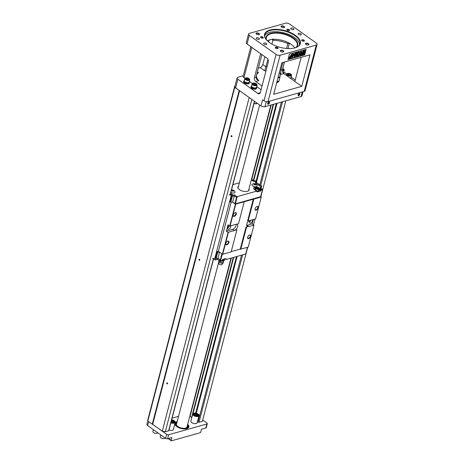 <?xml version="1.0" encoding="UTF-8"?>
<svg xmlns="http://www.w3.org/2000/svg" width="464" height="464" viewBox="0 0 464 464"><rect width="100%" height="100%" fill="white"/><g stroke="black" fill="none" stroke-linecap="round" stroke-linejoin="round"><path stroke-width="0.7" d="M231.2 202.171L218.382 251.36L217.169 251.703L215.551 258.03L216.218 258.477L217.877 258.326L220.69 260.072L220.417 261.128L222.221 260.333L222.413 259.591L225.707 258.663L225.516 259.405L226.426 259.144L226.345 259.451L245.758 253.982L246.013 252.665M218.382 251.36L222.389 254.214L228.085 232.336L226.368 231.113L228.01 224.814L229.726 226.032L235.428 204.16L261.273 197.026L260.658 196.434M246.709 225.371A3.695 2.042 125.4 0 0 246.947 225.313L252.219 223.828L253.338 219.53M252.219 223.828L253.936 225.202L245.984 227.198L240.288 249.069L240.787 249.174L246.483 227.302M253.663 188.262A3.66 1.723 -165.4 0 1 256.169 187.439A3.66 1.723 -165.4 0 1 259.707 188.61L261.673 190.008L262.566 189.474L260.582 196.73L235.439 203.818L232.487 202.072L235.428 204.16M232.487 202.072L230.765 202.205L230.202 201.799L231.785 195.582M219.455 252.12L217.726 252.254L217.169 251.703M229.726 226.032L238.496 223.712L244.192 201.84M226.368 231.113L232.65 229.344L234.274 230.498L236.86 229.767L228.085 232.336M249.11 220.719A3.695 2.042 125.4 0 0 246.894 223.741A3.695 2.042 125.4 0 0 247.248 226.328A3.695 2.042 125.4 0 0 248.571 226.467L245.984 227.198M253.825 199.126L248.124 220.997L247.625 220.893L253.321 199.021M234.274 230.498A3.695 2.042 125.4 0 0 237.319 227.586A3.695 2.042 125.4 0 0 237.237 224.338A3.695 2.042 125.4 0 0 236.884 224.164M231.223 251.627L240.288 249.069M247.654 237.22A2.175 1.201 -54.6 0 1 249.47 235.004A2.175 1.201 -54.6 0 1 250.757 236.066A2.175 1.201 -54.6 0 1 249.011 238.519A2.175 1.201 -54.6 0 1 247.585 237.649A2.175 1.201 -54.6 0 1 247.654 237.22M240.787 249.174L248.234 247.074L253.936 225.202M255.061 208.794A2.175 1.201 -54.6 0 1 256.87 206.579A2.175 1.201 -54.6 0 1 258.158 207.64A2.175 1.201 -54.6 0 1 256.412 210.093A2.175 1.201 -54.6 0 1 254.991 209.223A2.175 1.201 -54.6 0 1 255.061 208.794M248.124 220.997L255.577 218.898L261.273 197.026M222.389 254.214L222.691 254.272L228.387 232.4M230.028 226.096L235.724 204.224M225.858 243.362A2.175 1.201 -54.6 0 1 227.673 241.147A2.175 1.201 -54.6 0 1 228.961 242.208A2.175 1.201 -54.6 0 1 227.215 244.661A2.175 1.201 -54.6 0 1 225.788 243.791A2.175 1.201 -54.6 0 1 225.858 243.362M222.691 254.272L231.153 251.888L236.855 230.016M233.264 214.936A2.175 1.201 -54.6 0 1 235.074 212.721A2.175 1.201 -54.6 0 1 236.362 213.782A2.175 1.201 -54.6 0 1 234.616 216.236A2.175 1.201 -54.6 0 1 233.195 215.366A2.175 1.201 -54.6 0 1 233.264 214.936M232.911 184.649L239.366 182.833M249 188.947A5.794 2.732 -165.4 0 1 249.11 189.962A5.794 2.732 -165.4 0 1 247.434 191.296A5.794 2.732 -165.4 0 1 240.984 190.507A5.794 2.732 -165.4 0 1 237.893 187.038A5.794 2.732 -165.4 0 1 238.484 186.209M247.596 237.516A1.885 1.044 125.4 0 0 247.892 238.183A1.885 1.044 125.4 0 0 249.829 237.255A1.885 1.044 125.4 0 0 250.073 235.115A1.885 1.044 125.4 0 0 249.348 235.062M225.8 243.658A1.885 1.044 125.4 0 0 226.096 244.325A1.885 1.044 125.4 0 0 228.033 243.397A1.885 1.044 125.4 0 0 228.276 241.257A1.885 1.044 125.4 0 0 227.551 241.205M233.206 215.232A1.885 1.044 125.4 0 0 233.496 215.899A1.885 1.044 125.4 0 0 235.439 214.971A1.885 1.044 125.4 0 0 235.677 212.831A1.885 1.044 125.4 0 0 234.952 212.779M255.003 209.09A1.885 1.044 125.4 0 0 255.293 209.763A1.885 1.044 125.4 0 0 257.236 208.829A1.885 1.044 125.4 0 0 257.474 206.695A1.885 1.044 125.4 0 0 256.749 206.637M232.65 229.344A3.695 2.042 125.4 0 0 236.182 224.361M230.707 225.904A2.175 1.201 -54.6 0 1 229.448 228.868A2.175 1.201 -54.6 0 1 227.621 228.253A2.175 1.201 -54.6 0 1 227.696 227.818A2.175 1.201 -54.6 0 1 229.28 225.713M252.503 219.762A2.175 1.201 -54.6 0 1 251.244 222.726A2.175 1.201 -54.6 0 1 249.417 222.111A2.175 1.201 -54.6 0 1 249.493 221.676A2.175 1.201 -54.6 0 1 250.119 220.435M227.801 227.493A0.905 0.499 125.4 0 0 227.83 227.517A0.905 0.499 125.4 0 0 228.764 227.07A0.905 0.499 125.4 0 0 228.88 226.043A0.905 0.499 125.4 0 0 228.845 226.02M249.597 221.351A0.905 0.499 125.4 0 0 249.626 221.374A0.905 0.499 125.4 0 0 250.363 221.154A0.905 0.499 125.4 0 0 250.815 220.238M257.236 191.029A1.885 0.887 14.6 0 0 258.233 190.982A1.885 0.887 14.6 0 0 258.773 190.547A1.885 0.887 14.6 0 0 257.769 189.422A1.885 0.887 14.6 0 0 255.676 189.167A1.885 0.887 14.6 0 0 255.165 189.515M261.673 190.008L260.762 190.269L260.565 191.011L257.271 191.939L257.468 191.197L256.551 191.452L256.633 191.145L237.22 196.614L236.947 197.664L234.134 195.918L232.47 196.069L231.809 195.599L232.406 196.023M260.565 191.011L258.599 189.614A2.355 1.108 14.6 0 0 254.91 189.15M230.202 201.799L231.809 195.622M230.765 202.205L232.377 196.023M232.615 202.06L234.204 195.965M234.941 203.713L236.536 197.583M235.439 203.818L236.947 197.664M231.809 195.599L231.432 195.327M251.517 179.266L253.814 180.618A1.914 0.905 -165.4 0 1 255.931 181.18A1.914 0.905 -165.4 0 1 256.151 182.277L261.783 186.313L260.942 188.065M252.433 184.179A2.714 1.282 14.6 0 0 251.952 184.695A2.714 1.282 14.6 0 0 252.677 185.913A2.714 1.282 14.6 0 0 256.418 186.69A2.714 1.282 14.6 0 0 257.207 186.064A2.714 1.282 14.6 0 0 257.033 185.38M230.892 192.386A2.714 1.282 14.6 0 0 234.268 192.931A2.714 1.282 14.6 0 0 235.057 192.305A2.714 1.282 14.6 0 0 234.883 191.62M236.449 197.56L236.721 196.51L234.413 194.868L234.134 195.918M236.721 196.51L237.22 196.614M256.633 191.145L254.666 189.747A3.66 1.723 -165.4 0 1 253.686 188.106A3.66 1.723 -165.4 0 1 256.093 187.12A3.66 1.723 -165.4 0 1 259.788 188.303L261.754 189.701M262.566 189.474L260.263 187.584L261.592 186.429M251.331 179.997L253.825 181.32A1.409 0.667 -165.4 0 1 255.461 181.714A1.409 0.667 -165.4 0 1 255.548 182.543L255.531 182.984L261.209 187.021M232.47 196.069L232.232 194.642L232.87 195.008L234.413 194.868M232.232 194.642L230.608 193.488M232.545 194.613L230.66 193.273M259.805 184.91L261.783 186.313M255.531 182.984L256.14 182.555M253.251 180.496L252.926 181.134M255.548 182.543L256.151 182.277M253.814 180.618L253.825 181.32M255.461 181.714L255.931 181.18M257.468 191.197L255.502 189.799A2.355 1.108 14.6 0 1 254.869 188.738A2.355 1.108 14.6 0 1 256.418 188.106A2.355 1.108 14.6 0 1 258.796 188.871L260.762 190.269M231.53 189.944A3.231 3.231 0 0 1 234.999 191.858A2.714 1.282 -165.4 0 1 235.051 192.316M251.946 184.707A2.714 1.282 -165.4 0 1 252.213 184.336A3.231 3.231 0 0 1 257.149 185.617A2.714 1.282 -165.4 0 1 257.201 186.076M254.121 184.533L253.872 183.993L254.603 183.79L255.583 184.121L255.832 184.66L254.121 184.533M254.052 183.761A1.177 0.557 -165.4 0 1 255.966 184.411A1.177 0.557 -165.4 0 1 254.539 184.811A1.177 0.557 -165.4 0 1 254.052 183.761M255.583 184.121L255.409 184.782M254.603 183.79L254.394 184.591L255.159 184.852M231.971 190.774L231.722 190.234L232.452 190.031L233.433 190.362L233.682 190.901L231.971 190.774M231.901 190.002A1.177 0.557 -165.4 0 1 233.815 190.652A1.177 0.557 -165.4 0 1 232.389 191.052A1.177 0.557 -165.4 0 1 231.901 190.002M233.433 190.362L233.259 191.023M232.452 190.031L232.244 190.832L233.009 191.093M247.405 247.312L246.036 252.932M222.326 254.162L220.69 260.072M221.879 253.849L220.29 259.944L220.789 260.049M219.559 252.196L217.97 258.291L220.29 259.944M217.726 252.254L216.12 258.436M216.149 258.431L217.97 258.291M217.164 251.853L215.551 258.03M220.417 261.128L219.919 261.023L220.191 259.973M217.877 258.326L217.604 259.376L219.919 261.023M217.604 259.376L215.203 260.02L216.218 258.477M213.579 258.866L215.203 260.02M225.516 259.405L224.825 258.912M231.78 195.599L231.403 195.675L231.437 195.066L229.054 194.874L230.979 194.787M231.31 195.071L214.745 258.657L212.489 258.465M215.592 257.758L214.745 258.657M261.342 186L261.493 185.733L261.203 185.902M222.366 259.765A2.535 1.195 14.6 0 0 223.578 259.701L223.66 259.678A2.535 1.195 14.6 0 0 224.367 259.04M222.413 259.591A2.175 1.027 14.6 0 0 223.938 259.161M219.136 260.466L219.124 260.519A2.175 1.027 -165.4 0 0 219.704 261.493A2.175 1.027 -165.4 0 0 221.896 262.195A2.175 1.027 -165.4 0 0 223.329 261.615L224.396 260.362L224.309 258.68M223.868 260.774L222.349 260.936L223.578 259.701M223.66 259.678L224.524 259.869M222.349 260.936L220.968 260.971M223.306 261.284L223.271 262.665A2.39 1.125 -165.4 0 1 223.219 262.763L222.076 264.457A1.699 0.8 -165.4 0 1 219.292 264.242A1.699 0.8 -165.4 0 1 218.828 263.61L218.654 261.574A2.39 1.125 -165.4 0 1 218.66 261.458L219.298 260.24M223.219 262.763A2.39 1.125 -165.4 0 1 219.31 262.462A2.39 1.125 -165.4 0 1 218.654 261.574M243.304 75.76L237.939 77.268A2.894 1.369 14.6 0 0 237.098 77.94A2.894 1.369 14.6 0 0 237.875 79.24L257.781 93.397L260.269 92.701M285.557 23.2L249.365 33.396A2.894 1.369 14.6 0 0 248.53 34.063A2.894 1.369 14.6 0 0 249.301 35.368L276.092 54.421A2.894 1.369 14.6 0 0 280.088 55.251L316.28 45.049A2.894 1.369 14.6 0 0 317.115 44.382A2.894 1.369 14.6 0 0 316.338 43.082L289.553 24.029A2.894 1.369 14.6 0 0 285.557 23.2M258.361 68.08L260.142 67.576A2.894 1.601 125.4 0 0 262.815 64.537L264.857 56.683M268.691 41.975L269.213 39.974M283.724 71.885L286.682 73.991M291.102 77.128L295.243 80.075M283.817 73.596L280.703 74.478L280.923 70.174L282.501 69.728A2.894 1.989 -105.7 0 0 283.817 73.596L294.878 81.467L301.165 57.327M317.115 44.382L305.045 90.729A2.894 1.369 -165.4 0 1 304.204 91.396L268.012 101.593A2.894 1.369 -165.4 0 1 264.022 100.763L276.092 54.421M266.255 101.633L264.932 106.726A2.894 1.369 -165.4 0 1 260.936 105.896L262.549 99.719L264.022 100.763M282.501 69.728L284.507 62.019M288.011 48.569L289.397 43.233M280.053 69.791A18.827 8.886 -165.4 0 1 280.923 70.174L282.93 62.466M286.572 48.482L287.842 43.599A18.827 8.886 14.6 0 0 272.931 40.24L271.823 39.452M288.231 42.618L287.842 43.599L289.31 43.187M272.931 39.318C273.255 38.471 273.261 38.779 272.931 40.24L271.927 44.109M266 70.795A15.933 7.517 14.6 0 0 264.718 70.835L267.948 59.38M301.762 86.356L273.679 94.273L281.886 62.756L309.969 54.845L301.762 86.356L294.878 81.467M287.97 59.612L304.697 54.897L306.141 49.341L289.414 54.05L287.97 59.612M288.034 59.351L304.448 54.723L305.828 49.428M304.483 50.605L304.187 50.437L304.691 50.524L304.39 51.179L304.691 50.524M303.363 52.821L302.754 51.736L303.589 51.951L304.68 51.197L303.363 52.821L302.511 51.562L303.346 51.777L304.106 51.249M304.39 51.052L304.68 51.197M301.525 54.787L301.89 52.27L302.946 53.302L301.525 54.787L302.226 53.505L302.139 52.444M297.459 52.397L298.317 52.403L297.349 56.109L296.368 56.388L296.438 54.021L295.197 56.718L294.217 56.991L295.185 53.285L295.788 53.116L295.029 56.034L296.432 52.931L297.064 52.757L296.948 55.494L297.708 52.577L297.459 52.397L297.006 54.149M296.368 56.388L296.171 54.607M294.217 56.991L294.936 53.111L295.788 53.116M295.469 54.346L296.189 52.757L297.064 52.757M292.604 53.772L293.451 53.772L293.254 54.52L294.582 54.149L292.401 57.519L291.879 57.664L292.604 53.772L293.451 53.772M293.323 54.259L294.582 54.149M291.879 57.664L292.175 55.402M292.088 55.425L291.16 54.978L290.331 56.335L291.612 55.889L290.795 57.913L289.147 58.377L289.321 57.71L290.493 57.379L290.754 56.724L289.791 56.915L291.705 54.416L291.891 55.094M291.897 55.036L292.407 54.514M300.672 51.498L301.571 51.487L300.608 55.193L299.953 55.378L300.382 53.731L298.625 55.75L297.749 55.999L299.344 54.213L298.648 52.31L299.495 52.072L299.93 53.563L300.626 52.792L300.672 51.498L301.571 51.487M299.953 55.378L299.964 54.213M297.749 55.999L297.499 55.825L299.1 54.033L298.398 52.136L299.495 52.072M299.831 53.221L300.376 52.618M291.253 55.344L291.003 54.938M290.244 56.196L291.612 55.889M289.147 58.377L289.078 57.536L290.354 56.944M289.681 56.805L291.659 54.387M303.16 53.598L302.917 53.424L301.6 55.054L302.934 54.474L303.769 54.688L303.16 53.598L301.849 55.228M304.39 53.981L303.334 52.948L304.999 51.637L304.297 52.919L304.39 53.981L303.584 53.122L304.999 51.637M303.63 50.843L303.352 50.657L303.85 50.756L303.526 51.324L303.966 50.727L303.874 51.237L304.227 50.651L303.932 51.307L303.821 50.947L303.294 51.487L303.85 50.756M303.659 50.622L303.966 50.727M303.63 51.057L303.816 50.524L304.227 50.651M303.009 51.55L303.05 50.738L303.549 50.843L303.004 51.568L303.549 50.843M303.874 51.237L303.804 50.541M300.626 52.792L300.916 51.672M292.651 54.688L292.848 53.946M293.84 54.932L293.091 55.146L292.761 56.411L293.84 54.932M292.97 55.616L293.37 55.065M297.708 52.577L298.317 52.403M304.39 51.179L304.123 50.756M257.781 93.397A2.894 1.989 74.3 0 0 259.214 93.716A2.894 1.989 74.3 0 0 260.391 92.324L268.279 62.048A2.894 1.989 74.3 0 0 266.957 58.18L247.051 44.016L249.301 35.368M261.075 89.703L256.696 86.588M252.352 83.497L249.325 81.345M244.98 78.254L243.96 77.529A2.894 1.369 -165.4 0 1 243.182 76.224L250.867 46.731M255.739 81.507A2.894 1.989 74.3 0 1 254.417 77.639L255.983 77.198L256.586 79.298L258.854 80.632L255.739 81.507L262.044 85.997M254.417 77.639L260.652 53.696M255.983 77.198L261.882 54.566M257.265 72.291L258.431 72.604A15.933 7.517 14.6 0 0 256.58 74.919M267.635 103.385A1.299 0.719 -54.6 0 1 268.72 102.063A1.299 0.719 -54.6 0 1 269.485 102.695A1.299 0.719 -54.6 0 1 268.447 104.162A1.299 0.719 -54.6 0 1 267.595 103.64A1.299 0.719 -54.6 0 1 267.635 103.385M298.05 94.813A1.299 0.719 -54.6 0 1 299.129 93.49A1.299 0.719 -54.6 0 1 299.901 94.128A1.299 0.719 -54.6 0 1 298.857 95.596A1.299 0.719 -54.6 0 1 298.004 95.074A1.299 0.719 -54.6 0 1 298.05 94.813M264.932 106.726L301.124 96.524L302.319 91.924M298.033 94.876A0.905 0.499 125.4 0 0 298.166 95.108A0.905 0.499 125.4 0 0 299.1 94.662A0.905 0.499 125.4 0 0 299.216 93.629A0.905 0.499 125.4 0 0 298.955 93.583M267.624 103.443A0.905 0.499 125.4 0 0 267.751 103.675A0.905 0.499 125.4 0 0 268.685 103.228A0.905 0.499 125.4 0 0 268.801 102.202A0.905 0.499 125.4 0 0 268.54 102.15M303.038 91.727L301.96 95.857A2.894 1.369 -165.4 0 1 301.124 96.524M260.936 105.896L235.625 87.893A2.894 1.369 -165.4 0 1 234.848 86.588L237.098 77.94M290.992 77.546A2.894 1.369 -165.4 0 1 291.177 78.277L291.061 78.706A2.894 1.369 -165.4 0 1 291.056 78.741M283.62 72.303A2.894 1.369 -165.4 0 1 283.8 73.034L283.69 73.463A2.894 1.369 -165.4 0 1 283.684 73.492M283.8 73.034A2.894 1.369 -165.4 0 1 283.568 73.393M283.469 72.581L283.382 72.923A2.465 1.16 -165.4 0 1 283.295 73.109M282.402 70.772A2.535 1.195 14.6 0 0 284.194 70.099L283.614 72.32A2.535 1.195 -165.4 0 1 283.092 72.836M284.194 70.099A2.535 1.195 14.6 0 0 283.574 69.003A2.535 1.195 14.6 0 0 283.446 68.91M282.402 70.313A2.123 1.003 14.6 0 0 283.342 68.829A2.123 1.003 14.6 0 0 282.814 68.515M282.692 68.985L282.982 69.612L282.489 69.751M291.177 78.277A2.894 1.369 -165.4 0 1 290.928 78.654M290.847 77.824L290.754 78.167A2.465 1.16 -165.4 0 1 290.609 78.428M287.889 73.393A2.535 1.195 14.6 0 0 287.738 73.411A2.535 1.195 14.6 0 0 286.659 74.066A2.535 1.195 14.6 0 0 287.338 75.203A2.535 1.195 14.6 0 0 289.901 76.021A2.535 1.195 14.6 0 0 291.566 75.342L290.986 77.569A2.535 1.195 -165.4 0 1 290.232 78.161M291.566 75.342A2.535 1.195 14.6 0 0 290.945 74.246A2.535 1.195 14.6 0 0 290.818 74.159M287.692 74.878A2.123 1.003 14.6 0 0 290.592 75.487A2.123 1.003 14.6 0 0 290.713 74.072A2.123 1.003 14.6 0 0 288.022 73.37A2.123 1.003 14.6 0 0 287.692 74.878M288.301 74.704L287.999 74.054L288.881 73.811L290.058 74.211L290.354 74.855L289.478 75.104L288.301 74.704M290.058 74.211L289.849 75M288.881 73.811L288.62 74.814M269.92 30.044A18.467 8.712 -165.4 0 1 294.646 34.817A18.467 8.712 -165.4 0 1 296.374 47.403A18.467 8.712 -165.4 0 1 266.179 39.539A18.467 8.712 -165.4 0 1 269.92 30.044M305.933 43.204A1.81 0.853 -165.4 0 1 308.357 43.674A1.81 0.853 -165.4 0 1 308.525 44.909A1.81 0.853 -165.4 0 1 305.567 44.138A1.81 0.853 -165.4 0 1 305.933 43.204M281.602 25.903A1.81 0.853 -165.4 0 1 284.026 26.367A1.81 0.853 -165.4 0 1 284.2 27.602A1.81 0.853 -165.4 0 1 281.236 26.831A1.81 0.853 -165.4 0 1 281.602 25.903M256.517 32.973A1.81 0.853 -165.4 0 1 258.941 33.437A1.81 0.853 -165.4 0 1 259.109 34.672A1.81 0.853 -165.4 0 1 256.145 33.901A1.81 0.853 -165.4 0 1 256.517 32.973M280.842 50.274A1.81 0.853 -165.4 0 1 283.266 50.744A1.81 0.853 -165.4 0 1 283.44 51.98A1.81 0.853 -165.4 0 1 280.476 51.208A1.81 0.853 -165.4 0 1 280.842 50.274M260.93 36.731A1.45 0.684 -165.4 0 1 262.868 37.103A1.45 0.684 -165.4 0 1 263.001 38.089A1.45 0.684 -165.4 0 1 260.635 37.474A1.45 0.684 -165.4 0 1 260.93 36.731M275.674 47.218A1.45 0.684 -165.4 0 1 277.611 47.595A1.45 0.684 -165.4 0 1 277.75 48.581A1.45 0.684 -165.4 0 1 275.378 47.96A1.45 0.684 -165.4 0 1 275.674 47.218M287.268 29.307A1.45 0.684 -165.4 0 1 289.205 29.684A1.45 0.684 -165.4 0 1 289.339 30.67A1.45 0.684 -165.4 0 1 286.972 30.05A1.45 0.684 -165.4 0 1 287.268 29.307M302.012 39.8A1.45 0.684 -165.4 0 1 303.955 40.171A1.45 0.684 -165.4 0 1 304.088 41.157A1.45 0.684 -165.4 0 1 301.722 40.542A1.45 0.684 -165.4 0 1 302.012 39.8M291.206 28.078A1.63 0.771 -165.4 0 1 293.022 28.298A1.63 0.771 -165.4 0 1 293.892 29.273A1.63 0.771 -165.4 0 1 292.123 29.603A1.63 0.771 -165.4 0 1 290.737 28.449A1.63 0.771 -165.4 0 1 291.206 28.078M298.584 33.321A1.63 0.771 -165.4 0 1 300.394 33.541A1.63 0.771 -165.4 0 1 301.264 34.516A1.63 0.771 -165.4 0 1 299.495 34.852A1.63 0.771 -165.4 0 1 298.108 33.698A1.63 0.771 -165.4 0 1 298.584 33.321M256.737 37.787A1.63 0.771 -165.4 0 1 258.552 38.007A1.63 0.771 -165.4 0 1 259.422 38.982A1.63 0.771 -165.4 0 1 257.653 39.318A1.63 0.771 -165.4 0 1 256.267 38.164A1.63 0.771 -165.4 0 1 256.737 37.787M264.115 43.03A1.63 0.771 -165.4 0 1 265.924 43.251A1.63 0.771 -165.4 0 1 266.794 44.231A1.63 0.771 -165.4 0 1 265.025 44.561A1.63 0.771 -165.4 0 1 263.645 43.407A1.63 0.771 -165.4 0 1 264.115 43.03M303.949 41.203A1.195 0.563 14.6 0 0 304.094 41.012A1.195 0.563 14.6 0 0 303.456 40.298A1.195 0.563 14.6 0 0 302.128 40.136A1.195 0.563 14.6 0 0 301.786 40.409A1.195 0.563 14.6 0 0 301.82 40.652M289.2 30.717A1.195 0.563 14.6 0 0 289.35 30.525A1.195 0.563 14.6 0 0 288.712 29.812A1.195 0.563 14.6 0 0 287.384 29.644A1.195 0.563 14.6 0 0 287.036 29.922A1.195 0.563 14.6 0 0 287.077 30.16M277.605 48.627A1.195 0.563 14.6 0 0 277.756 48.436A1.195 0.563 14.6 0 0 277.118 47.717A1.195 0.563 14.6 0 0 275.79 47.554A1.195 0.563 14.6 0 0 275.442 47.833A1.195 0.563 14.6 0 0 275.483 48.07M262.862 38.135A1.195 0.563 14.6 0 0 263.013 37.944A1.195 0.563 14.6 0 0 262.375 37.23A1.195 0.563 14.6 0 0 261.041 37.068A1.195 0.563 14.6 0 0 260.698 37.346A1.195 0.563 14.6 0 0 260.733 37.584M283.278 52.032A1.52 0.719 14.6 0 0 283.481 51.782A1.52 0.719 14.6 0 0 282.669 50.872A1.52 0.719 14.6 0 0 280.975 50.663A1.52 0.719 14.6 0 0 280.534 51.011A1.52 0.719 14.6 0 0 280.592 51.33M258.947 34.725A1.52 0.719 14.6 0 0 259.15 34.475A1.52 0.719 14.6 0 0 258.338 33.565A1.52 0.719 14.6 0 0 256.644 33.356A1.52 0.719 14.6 0 0 256.209 33.71A1.52 0.719 14.6 0 0 256.261 34.023M284.038 27.654A1.52 0.719 14.6 0 0 284.241 27.405A1.52 0.719 14.6 0 0 283.429 26.494A1.52 0.719 14.6 0 0 281.735 26.286A1.52 0.719 14.6 0 0 281.294 26.639A1.52 0.719 14.6 0 0 281.352 26.953M308.369 44.962A1.52 0.719 14.6 0 0 308.572 44.712A1.52 0.719 14.6 0 0 307.76 43.802A1.52 0.719 14.6 0 0 306.066 43.593A1.52 0.719 14.6 0 0 305.625 43.947A1.52 0.719 14.6 0 0 305.683 44.26M296.194 47.479A18.108 8.543 14.6 0 0 299.895 43.836A18.108 8.543 14.6 0 0 290.232 32.996A18.108 8.543 14.6 0 0 270.083 30.531A18.108 8.543 14.6 0 0 264.851 34.707A18.108 8.543 14.6 0 0 266.301 39.689M264.724 35.664A18.108 8.543 -165.4 0 1 269.601 32.387A18.108 8.543 -165.4 0 1 288.852 34.464A18.108 8.543 -165.4 0 1 299.541 44.735M266.417 39.829A16.292 7.685 -165.4 0 1 283.829 33.686A16.292 7.685 -165.4 0 1 296.032 47.537M295.696 47.659A15.933 7.517 14.6 0 0 297.227 45.449A15.933 7.517 14.6 0 0 288.724 35.914A15.933 7.517 14.6 0 0 270.993 33.744A15.933 7.517 14.6 0 0 266.394 37.416A15.933 7.517 14.6 0 0 266.649 40.09M294.82 47.925A15.933 7.517 14.6 0 0 269.387 39.921A15.933 7.517 14.6 0 0 267.287 40.751M248.53 34.063L246.274 42.717A2.894 1.369 14.6 0 0 247.051 44.016M249.151 82.012A2.894 1.369 -165.4 0 1 249.336 82.743L249.22 83.178A2.894 1.369 -165.4 0 1 247.318 83.955A2.894 1.369 -165.4 0 1 244.389 83.015A2.894 1.369 -165.4 0 1 243.617 81.716L243.728 81.281A2.894 1.369 -165.4 0 1 244.244 80.736M256.522 87.255A2.894 1.369 -165.4 0 1 256.708 87.986L256.592 88.421A2.894 1.369 -165.4 0 1 254.69 89.198A2.894 1.369 -165.4 0 1 251.761 88.264A2.894 1.369 -165.4 0 1 250.989 86.959L251.099 86.53A2.894 1.369 -165.4 0 1 251.616 85.979M256.708 87.986A2.894 1.369 -165.4 0 1 254.8 88.769A2.894 1.369 -165.4 0 1 251.877 87.829A2.894 1.369 -165.4 0 1 251.099 86.53M256.377 87.534L256.285 87.876A2.465 1.16 -165.4 0 1 255.577 88.444A2.465 1.16 -165.4 0 1 252.834 88.114A2.465 1.16 -165.4 0 1 251.523 86.635L251.61 86.292M257.097 85.057L256.517 87.278A2.535 1.195 -165.4 0 1 254.852 87.957A2.535 1.195 -165.4 0 1 252.288 87.139A2.535 1.195 -165.4 0 1 251.61 86.002L252.19 83.775A2.535 1.195 14.6 0 0 252.868 84.918A2.535 1.195 14.6 0 0 255.432 85.736A2.535 1.195 14.6 0 0 257.097 85.057A2.535 1.195 14.6 0 0 256.476 83.955A2.535 1.195 14.6 0 0 256.348 83.868M253.419 83.108A2.535 1.195 14.6 0 0 253.269 83.12A2.535 1.195 14.6 0 0 252.19 83.775M253.222 84.587A2.123 1.003 14.6 0 0 256.128 85.202A2.123 1.003 14.6 0 0 256.244 83.787A2.123 1.003 14.6 0 0 253.553 83.085A2.123 1.003 14.6 0 0 253.222 84.587M253.831 84.413L253.53 83.769L254.411 83.52L255.589 83.92L255.884 84.57L255.009 84.819L253.831 84.413M255.589 83.92L255.38 84.709M254.411 83.52L254.15 84.523M249.336 82.743A2.894 1.369 -165.4 0 1 247.428 83.52A2.894 1.369 -165.4 0 1 244.505 82.586A2.894 1.369 -165.4 0 1 243.728 81.281M249 82.29L248.913 82.633A2.465 1.16 -165.4 0 1 248.199 83.201A2.465 1.16 -165.4 0 1 245.462 82.865A2.465 1.16 -165.4 0 1 244.145 81.391L244.238 81.049M249.725 79.808L249.145 82.035A2.535 1.195 -165.4 0 1 247.48 82.714A2.535 1.195 -165.4 0 1 244.917 81.896A2.535 1.195 -165.4 0 1 244.238 80.759L244.818 78.532A2.535 1.195 14.6 0 0 245.497 79.669A2.535 1.195 14.6 0 0 248.06 80.492A2.535 1.195 14.6 0 0 249.725 79.808A2.535 1.195 14.6 0 0 249.104 78.712A2.535 1.195 14.6 0 0 248.977 78.625M246.048 77.859A2.535 1.195 14.6 0 0 245.897 77.877A2.535 1.195 14.6 0 0 244.818 78.532M245.85 79.344A2.123 1.003 14.6 0 0 248.75 79.959A2.123 1.003 14.6 0 0 248.872 78.538A2.123 1.003 14.6 0 0 246.181 77.842A2.123 1.003 14.6 0 0 245.85 79.344M246.459 79.17L246.158 78.526L247.039 78.277L248.211 78.677L248.513 79.327L247.631 79.57L246.459 79.17M248.211 78.677L248.008 79.466M247.039 78.277L246.773 79.28M278.98 81.026A7.244 3.416 -165.4 0 1 276.904 82.621A7.244 3.416 -165.4 0 1 276.701 82.679M278.586 81.252A7.244 3.416 -165.4 0 1 278.673 81.594M278.017 81.484A6.519 3.074 -165.4 0 1 277.977 82.006M277.31 81.687A5.794 2.732 -165.4 0 1 276.759 82.447M278.087 77.36A7.604 3.59 14.6 0 0 280.099 76.514L280.198 73.399A7.604 3.59 14.6 0 0 279.345 72.517M280.099 76.514L279.038 80.904A7.963 3.758 14.6 0 1 276.979 81.606M235.039 85.857L234.732 87.406L239.459 90.619M230.973 258.152L187.033 426.839A5.429 2.564 -165.4 0 1 185.873 427.953A5.429 2.564 -165.4 0 1 185.461 428.092A5.429 2.564 -165.4 0 1 176.987 425.639A5.429 2.564 -165.4 0 1 176.517 424.102L218.706 262.154M234.778 85.933L147.865 419.607L147.819 421.086L162.301 431.16L165.294 431.781L168.618 430.847A0.725 0.342 14.6 0 0 168.826 430.679L213.655 258.564M165.294 431.781L251.865 99.441M162.301 431.16L249.197 97.55M199.764 260.055A0.58 0.4 74.3 0 1 198.986 259.886A0.58 0.4 74.3 0 1 199.648 259.446A0.58 0.4 74.3 0 1 199.764 260.055M152.691 424.322L239.592 90.712M231.165 135.911A0.58 0.4 -105.7 0 0 231.716 136.752A0.58 0.4 -105.7 0 0 231.403 135.633A0.58 0.4 -105.7 0 0 231.165 135.911M166.785 383.078A0.58 0.4 -105.7 0 0 167.336 383.919A0.58 0.4 -105.7 0 0 167.017 382.806A0.58 0.4 -105.7 0 0 166.785 383.078M152.238 424.229L239.157 90.555M147.819 421.086L234.732 87.406M197.461 421.666L198.029 422.066A0.725 0.342 14.6 0 0 199.027 422.275L202.35 421.341L247.701 247.225M253.547 224.779L255.043 219.049M260.89 196.597L285.836 100.833M196.313 413.204L237.15 256.406M256.354 182.706L277.031 103.315M196.272 413.192L237.104 256.424M256.314 182.677L276.985 103.327M195.692 413.076L236.449 256.609M256.07 181.296L276.329 103.513M193.047 413.517L233.717 257.375M253.721 180.595L273.598 104.284M189.793 416.243A1.45 0.684 -165.4 0 1 190.083 416.417L191.597 417.496L233.27 257.503M253.327 180.513L273.151 104.406M172.086 418.151L178.541 416.336M185.687 428.023A5.069 2.39 -165.4 0 1 185.519 428.098A5.069 2.39 -165.4 0 1 185.136 428.226A5.069 2.39 -165.4 0 1 177.231 425.94A5.069 2.39 -165.4 0 1 177.115 425.79M176.749 423.214A6.154 2.906 14.6 0 0 175.723 424.293M187.636 427.39A6.154 2.906 14.6 0 0 187.265 425.952M176.784 423.087A6.154 2.906 14.6 0 0 175.74 424.229A6.154 2.906 14.6 0 0 177.289 426.921M184.985 428.927A6.154 2.906 14.6 0 0 187.653 427.332A6.154 2.906 14.6 0 0 187.294 425.824M176.9 422.652A6.664 3.144 14.6 0 0 176.674 422.733A6.664 3.144 14.6 0 0 175.276 425.001M187.676 428.231A6.664 3.144 14.6 0 0 187.566 425.569A6.664 3.144 14.6 0 0 187.41 425.389M187.636 425.662A6.879 3.248 -165.4 0 1 187.711 425.749A6.879 3.248 -165.4 0 1 188.349 427.448M175.073 423.992A6.879 3.248 -165.4 0 1 176.459 422.82A6.879 3.248 -165.4 0 1 176.569 422.779M190.861 421.161A3.26 1.537 14.6 0 0 191.731 422.623A3.26 1.537 14.6 0 0 195.025 423.678A3.26 1.537 14.6 0 0 197.165 422.803L199.015 415.698A3.26 1.537 -165.4 0 1 196.875 416.573A3.26 1.537 -165.4 0 1 193.581 415.518A3.26 1.537 -165.4 0 1 192.711 414.05L190.861 421.161M175.09 422.808A7.244 3.416 -165.4 0 1 176.941 421.666A7.244 3.416 -165.4 0 1 177.167 421.608M187.682 424.345A7.244 3.416 -165.4 0 1 187.317 428.475A7.244 3.416 -165.4 0 1 175.473 425.389A7.244 3.416 -165.4 0 1 174.8 423.916M169.018 429.925A3.26 1.537 14.6 0 0 173.345 429.513L175.195 422.408A3.26 1.537 -165.4 0 1 170.874 422.82M152.54 424.293L166.646 434.327A1.45 0.684 14.6 0 0 168.647 434.739L206.863 423.974A1.45 0.684 14.6 0 0 207.28 423.638A1.45 0.684 14.6 0 0 206.898 422.988L202.698 420.001M177.022 422.176A6.879 3.248 14.6 0 0 175.119 423.736A6.879 3.248 14.6 0 0 175.601 425.54M187.131 428.545A6.879 3.248 14.6 0 0 188.43 427.205A6.879 3.248 14.6 0 0 187.531 424.914M147.83 420.651L146.885 424.282A2.894 1.369 -165.4 0 0 147.662 425.581L165.602 438.347A1.45 0.684 -165.4 0 0 167.597 438.758L171.906 437.546L171.181 440.324A0.725 0.4 125.4 0 0 171.268 440.771A0.725 0.4 125.4 0 0 171.529 440.8L200.117 432.744A0.725 0.4 125.4 0 0 200.784 431.984L201.509 429.206L205.819 427.988L206.863 423.974M207.28 423.638L206.236 427.657A1.45 0.684 -165.4 0 1 205.819 427.988M161.141 435.168A2.465 1.16 14.6 0 0 162.191 435.922M160.996 435.07A2.535 1.195 14.6 0 0 161.53 435.586A2.535 1.195 14.6 0 0 162.33 436.021M165.149 438.022A2.535 1.195 -165.4 0 1 164.099 438.602A2.535 1.195 -165.4 0 1 160.95 437.807A2.535 1.195 -165.4 0 1 160.892 437.767A2.535 1.195 -165.4 0 1 160.271 436.67L160.735 434.884M163.943 438.619A2.123 1.003 -165.4 0 1 163.809 438.642A2.123 1.003 -165.4 0 1 161.17 437.975A2.123 1.003 -165.4 0 1 161.124 437.941A2.123 1.003 -165.4 0 1 161.014 437.854M153.764 429.925A2.465 1.16 14.6 0 0 154.819 430.679M153.625 429.826A2.535 1.195 14.6 0 0 154.152 430.343A2.535 1.195 14.6 0 0 154.959 430.778M157.777 432.779A2.535 1.195 -165.4 0 1 156.722 433.359A2.535 1.195 -165.4 0 1 153.572 432.564A2.535 1.195 -165.4 0 1 153.514 432.523A2.535 1.195 -165.4 0 1 152.894 431.427L153.364 429.641M156.571 433.376A2.123 1.003 -165.4 0 1 156.438 433.399A2.123 1.003 -165.4 0 1 153.799 432.732A2.123 1.003 -165.4 0 1 153.746 432.697A2.123 1.003 -165.4 0 1 153.642 432.61M198.592 414.804L196.295 414.474L196.504 413.32L197.125 414.178L198.592 414.804L196.295 414.474M193.326 413.714L195.588 414.329L195.477 413.105L194.834 413.72L193.326 413.714L195.605 414.265M193.308 414.219L194.781 414.897L195.385 415.767L195.593 414.613L193.308 414.219L194.799 414.833L195.396 415.703M198.557 415.373L197.078 415.384L196.405 415.976L196.295 414.758L198.557 415.373M198.575 415.309L197.09 415.321L196.423 415.918L196.295 414.758M196.307 414.41L196.504 413.32M174.766 421.515L172.469 421.184L172.678 420.03L173.304 420.894L174.766 421.515L172.469 421.184M171.361 420.941L171.779 420.976L171.651 419.821M171.123 421.851L171.576 422.42L171.767 421.324L171.28 421.242M174.737 422.083L173.252 422.095L172.585 422.692L172.457 421.532L174.737 422.083M174.754 422.02L173.269 422.037L172.596 422.629L172.475 421.469M171.141 421.788L171.576 422.42M171.378 420.883L171.779 420.976M172.486 421.126L172.678 420.03M246.947 225.313L248.571 226.467M258.796 188.871L258.599 189.614M259.707 188.61L259.788 188.303M231.362 195.054L230.857 194.7M304.204 91.396L316.28 45.049M268.012 101.593L280.088 55.251M262.815 64.537L266.011 66.81A18.827 8.886 -165.4 0 1 267.032 66.839M280.703 74.478A15.933 7.517 14.6 0 0 280.169 74.199M251.807 47.403L243.96 77.529M256.493 75.255A15.933 7.517 14.6 0 0 258.854 80.632M235.625 87.893L237.875 79.24M264.718 70.835L260.142 67.576M257.375 71.85L258.431 72.604M280.007 77.192A7.963 3.758 -165.4 0 1 277.942 77.9M254.104 103.281A3.26 1.537 14.6 0 0 257.474 103.431M257.276 103.507A2.894 1.369 -165.4 0 1 254.069 103.42M168.618 430.847L213.492 258.552M230.109 194.77L254.458 101.285M199.027 422.275L242.637 254.864M260.693 185.542L282.512 101.767M198.029 422.066L241.5 255.183M259.753 185.124L281.381 102.092M190.083 416.417L231.333 258.048M251.801 179.469L271.208 104.951M167.597 438.758L168.647 434.739M147.662 425.581L148.671 421.695M165.602 438.347L166.646 434.327M168.589 438.48L171.181 440.324M193.917 415.135A2.894 1.369 14.6 0 0 198.662 415.489A2.894 1.369 14.6 0 0 195.257 413.07A2.894 1.369 14.6 0 0 193.917 415.135M170.996 422.339A2.894 1.369 14.6 0 0 174.922 422.008A2.894 1.369 14.6 0 0 171.657 419.804M230.944 194.718L231.437 195.066M286.659 74.066L286.317 75.377M280.181 73.219L279.363 72.442M276.938 81.763L278.997 81.02M259.643 104.98L238.009 188.048M270.848 105.055L248.518 190.791M257.561 103.495L255.589 103.797L254.057 103.46M230.277 194.758L254.597 101.39M185.519 428.098L185.873 427.953M177.231 425.94L176.987 425.639M168.2 438.59L171.268 440.771M163.809 438.642L164.099 438.602M192.711 414.05C192.508 413.546 193.366 413.204 195.286 413.024C198.116 413.679 199.363 414.567 199.015 415.698M171.668 419.758L173.867 420.465L174.98 421.411L175.195 422.408"/></g></svg>
